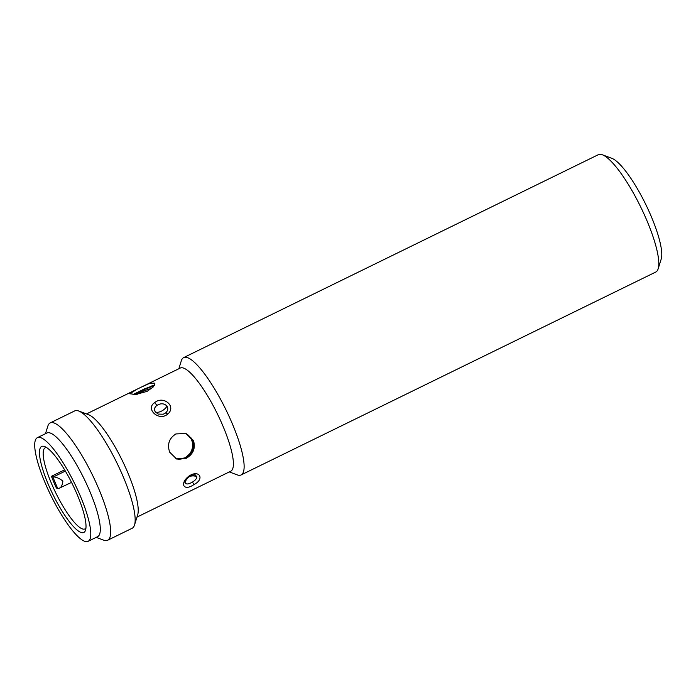 <?xml version="1.0" encoding="UTF-8"?>
<svg xmlns="http://www.w3.org/2000/svg" width="696" height="696" viewBox="0 0 696 696"><rect width="100%" height="100%" fill="white"/><g stroke="black" fill="none" stroke-linecap="round" stroke-linejoin="round"><path stroke-width="1.04" d="M165.552 413.006L163.247 414.216L158.236 414.085L155.286 411.841C153.946 409.474 154.451 407.36 156.791 405.507C160.698 403.054 164.099 403.245 167.005 406.099C168.354 408.587 167.867 410.892 165.552 413.006A3.263 1 51.1 0 1 167.614 414.181C158.819 421.698 145.072 408.804 154.573 402.714C163.308 395.032 177.001 406.507 167.614 414.181M192.47 482.05C188.355 484.433 185.91 484.581 185.136 482.511L185.127 482.302C184.144 483.468 187.085 477.656 189.303 476.751C189.599 475.933 195.419 474.28 195.402 475.09L196.864 476.777C196.751 478.604 195.289 480.362 192.47 482.05L193.932 484.564C183.727 491.724 179.211 483.598 188.973 476.073C199.291 469.139 205.102 479.074 193.932 484.564M178.829 368.758L181.299 360.824A65.32 15.042 63.9 0 1 183.683 357.587A65.32 15.042 63.9 0 1 232.246 423.577A65.32 15.042 63.9 0 1 241.103 474.942A65.32 15.042 63.9 0 1 237.092 474.837L229.315 471.923M241.103 474.942L655.789 272.032A65.32 15.042 -116.1 0 0 658.164 268.795A65.32 15.042 -116.1 0 0 646.932 220.667A65.32 15.042 -116.1 0 0 602.371 154.782A65.32 15.042 -116.1 0 0 602.327 154.764A65.32 15.042 -116.1 0 0 598.36 154.677L183.683 357.587M140.688 387.42L150.11 383.157L154.912 383.174L153.329 386.889L147.091 391.378L135.781 394.458L129.839 393.762L137.025 389.212L180.255 368.053A57.429 13.224 63.9 0 1 222.955 426.074A57.429 13.224 63.9 0 1 230.733 471.227L187.511 492.385M45.466 433.704L47.833 426.135A65.32 15.042 63.9 0 1 50.216 422.898L74.716 410.91A65.32 15.042 63.9 0 1 78.726 411.014L88.609 414.712A57.429 13.224 63.9 0 1 127.786 472.636A57.429 13.224 63.9 0 1 137.66 514.953L134.519 525.028A65.32 15.042 63.9 0 1 132.144 528.264L107.636 540.253A65.32 15.042 63.9 0 1 103.626 540.148L96.196 537.364M169.659 452.148C167.057 444.335 169.137 438.262 175.897 433.939L186.006 433.46L193.453 440.507C195.724 448.198 193.305 454.149 186.215 458.351L176.601 459.003L169.659 452.148M176.14 458.821L185.275 458.003C192.374 453.818 194.793 447.876 192.54 440.168L186.041 433.521M78.726 411.014A65.32 15.042 63.9 0 1 123.288 476.899A65.32 15.042 63.9 0 1 134.519 525.028M154.582 385.123L144.342 388.96L133.023 394.562M50.216 422.898A65.32 15.042 63.9 0 1 98.78 488.888A65.32 15.042 63.9 0 1 107.636 540.253M37.384 437.662L46.902 433.008A57.698 13.285 63.9 0 1 50.399 433.077A57.698 13.285 63.9 0 1 89.801 491.298A57.698 13.285 63.9 0 1 97.623 536.668L88.105 541.323A57.698 13.285 63.9 0 1 84.608 541.253A57.698 13.285 63.9 0 1 47.911 489.184A57.698 13.285 63.9 0 1 37.384 437.662A57.698 13.285 63.9 0 1 40.881 437.732A57.698 13.285 63.9 0 1 77.587 489.801A57.698 13.285 63.9 0 1 88.105 541.323M134.189 394.554L144.864 389.308L154.286 385.636M175.81 458.681A13.607 12.876 110.2 0 0 184.805 457.829A13.607 12.876 110.2 0 0 192.618 445.336A13.607 12.876 110.2 0 0 185.153 433.182M185.458 433.277L191.322 438.132L193.357 445.457L190.948 452.8L185.101 457.942L176.488 458.908M151.702 388.438A13.607 3.097 -22.9 0 0 140.575 392.483A13.607 3.097 -22.9 0 0 137.173 394.31M46.493 447.485A45.179 10.405 -116.1 0 0 45.266 447.745A45.179 10.405 -116.1 0 0 51.391 483.268A45.179 10.405 -116.1 0 0 82.241 528.856A45.179 10.405 -116.1 0 0 84.982 528.908A45.179 10.405 -116.1 0 0 85.939 528.107M48.189 484.129A47.902 11.032 -116.1 0 0 85.547 530.152A47.902 11.032 -116.1 0 0 77.308 494.856A47.902 11.032 -116.1 0 0 44.631 446.536A47.902 11.032 -116.1 0 0 48.189 484.129M65.363 471.07L53.427 476.908C56.306 477.038 59.456 478.422 62.875 481.04C62.44 485.434 60.944 487.966 58.377 488.627L71.531 482.389M53.427 476.908A8.709 1.984 157.1 0 1 52.765 476.786L51.443 476.299A45.179 10.405 -116.1 0 0 56.393 488.018L57.716 488.505A8.709 1.984 -22.9 0 0 58.377 488.627M64.632 469.843L51.443 476.299M658.164 268.795L661.2 259.069A57.698 13.285 -116.1 0 0 645.67 204.25A57.698 13.285 -116.1 0 0 611.914 158.357A57.698 13.285 -116.1 0 0 611.871 158.34M167.005 406.099A7.621 3.872 -34.1 0 1 161.359 411.188A7.621 3.872 -34.1 0 1 155.286 411.841M196.864 476.777A7.621 6.325 -5.5 0 0 189.608 476.551M57.716 488.505L52.765 476.786M188.973 476.073L189.303 476.751M154.573 402.714A3.263 1.209 53.3 0 1 156.791 405.507M86.513 413.929L136.059 389.682M134.154 394.554L135.955 393.675M144.864 389.308L153.007 385.332M163.247 414.224L158.236 414.085M136.999 517.093L187.502 492.385M611.914 158.357L602.371 154.782"/></g></svg>
